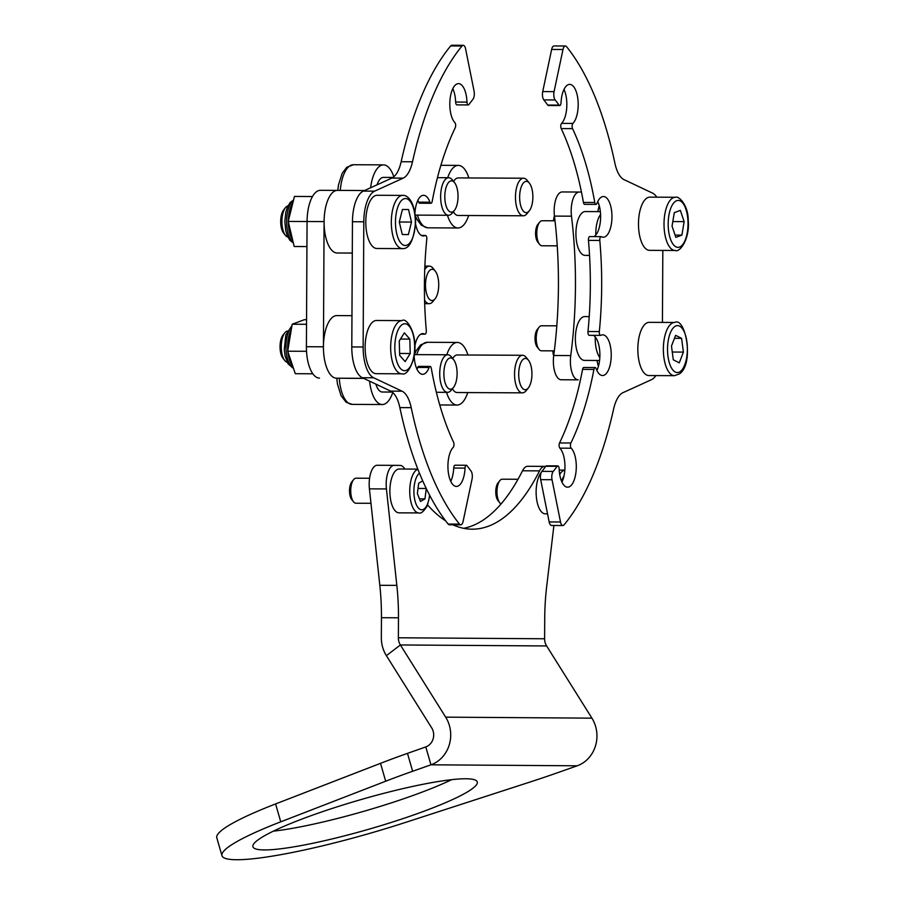 <?xml version="1.0" encoding="UTF-8"?>
<svg xmlns="http://www.w3.org/2000/svg" width="905" height="905" viewBox="0 0 905 905"><rect width="100%" height="100%" fill="white"/><g stroke="black" fill="none" stroke-linecap="round" stroke-linejoin="round"><path stroke-width="1.36" d="M350.45 378.324L363.708 378.381L350.45 378.324A18.779 7.941 -89.7 0 1 350.45 378.324L336.49 378.188A31.302 13.224 -89.7 0 1 323.436 346.796L324.092 221.601A31.302 13.224 -89.7 0 1 337.463 190.389A31.302 13.224 -89.7 0 1 337.475 190.389L364.557 190.525M363.697 378.381L336.49 378.188A31.302 13.224 -89.7 0 1 323.571 351.762A31.302 13.224 -89.7 0 1 336.807 315.596L351.966 315.664M352.294 253.061L337.158 252.993A31.302 13.224 -89.7 0 1 324.092 221.601A31.302 13.224 -89.7 0 1 337.463 190.389L320.46 190.31A31.302 13.224 90.3 0 0 320.449 190.31A31.302 13.224 90.3 0 0 307.067 221.521L306.41 346.717A31.302 13.224 90.3 0 0 319.476 378.109M460.724 524.832L449.378 524.776A6.256 2.647 -89.7 0 1 448.167 524.063L459.514 524.119A6.256 2.647 90.3 0 0 460.724 524.832L460.724 524.832A6.256 2.647 90.3 0 0 463.122 521.325L472.037 479.175A6.256 2.647 90.3 0 0 470.939 470.883A209.711 88.633 90.3 0 1 467.059 465.713A3.134 1.324 90.3 0 0 466.392 465.272A3.134 1.324 90.3 0 0 465.057 468.1L453.71 468.043A3.134 1.324 -89.7 0 1 455.045 465.215L466.392 465.272M430.961 203.274L419.615 203.218A3.134 1.324 -89.7 0 1 418.63 202.154L429.977 202.211A3.134 1.324 90.3 0 0 430.961 203.274L430.961 203.274A3.134 1.324 90.3 0 0 432.183 201.396A209.711 88.633 90.3 0 1 455.204 127.831A3.134 1.324 90.3 0 0 454.887 122.616A20.34 8.598 90.3 0 1 450.011 99.788A20.34 8.598 90.3 0 1 458.507 83.633A20.34 8.598 90.3 0 1 466.98 102.095A3.134 1.324 90.3 0 0 468.281 104.935L468.281 104.935A3.134 1.324 90.3 0 0 468.948 104.505A209.711 88.633 90.3 0 1 472.885 99.392A6.256 2.647 90.3 0 0 474.073 91.111L465.589 48.836A6.256 2.647 90.3 0 0 463.236 45.307A6.256 2.647 90.3 0 0 462.014 45.997L450.667 45.94A6.256 2.647 -89.7 0 1 451.889 45.25L463.236 45.307M420.972 334.092L424.705 334.103A3.134 1.324 90.3 0 0 424.988 334.183L424.988 334.183A3.134 1.324 90.3 0 0 426.3 330.382A209.711 88.633 90.3 0 1 426.775 239.271A3.134 1.324 90.3 0 0 425.508 235.447A3.134 1.324 90.3 0 0 425.226 235.515L421.515 235.504M468.281 104.935L456.935 104.878A3.134 1.324 -89.7 0 1 455.634 102.039A20.34 8.598 90.3 0 0 452.805 88.667M414.185 356.321A20.34 8.598 90.3 0 0 422.635 374.308L422.635 374.308A20.34 8.598 90.3 0 0 429.106 367.475A3.134 1.324 90.3 0 1 430.101 366.435A3.134 1.324 90.3 0 1 431.312 368.324A209.711 88.633 90.3 0 0 453.552 442.194A3.134 1.324 90.3 0 1 453.179 447.409A20.34 8.598 90.3 0 0 448.077 470.17A20.34 8.598 90.3 0 0 456.403 486.438A20.34 8.598 90.3 0 0 456.414 486.438A20.34 8.598 90.3 0 0 465.057 468.1M415.576 223.908A20.34 8.598 90.3 0 0 423.359 235.99L423.359 235.99A20.34 8.598 90.3 0 0 425.226 235.515M429.977 202.211A20.34 8.598 90.3 0 0 423.574 195.299A20.34 8.598 90.3 0 0 423.563 195.299A20.34 8.598 90.3 0 0 414.943 213.082M416.99 369.217A20.34 8.598 90.3 0 0 417.759 367.43A3.134 1.324 -89.7 0 1 418.755 366.378L430.101 366.435M424.705 334.103A20.34 8.598 90.3 0 0 422.85 333.617A20.34 8.598 90.3 0 0 422.839 333.617A20.34 8.598 90.3 0 0 414.943 345.574M448.167 524.063A269.181 113.759 -89.7 0 1 399.863 407.612A31.302 13.224 90.3 0 0 390.722 391.141L362.317 377.724A31.302 13.224 -89.7 0 1 351.796 346.943L352.452 221.736A31.302 13.224 -89.7 0 1 363.301 191.102L391.842 178.081A31.302 13.224 90.3 0 0 401.153 161.724L412.499 161.78A269.181 113.759 -89.7 0 1 462.014 45.997M412.499 161.78A31.302 13.224 -89.7 0 1 403.189 178.127L391.842 178.081M390.722 391.141L402.069 391.186L373.663 377.781A31.302 13.224 -89.7 0 1 363.143 347L363.799 221.793A31.302 13.224 -89.7 0 1 374.647 191.147L403.189 178.127M402.069 391.186A31.302 13.224 -89.7 0 1 411.209 407.669L399.863 407.612M459.514 524.119A269.181 113.759 -89.7 0 1 411.209 407.669M401.153 161.724A269.181 113.759 -89.7 0 1 450.667 45.94M418.63 202.154A20.34 8.598 90.3 0 0 417.861 200.333M450.758 481.347A20.34 8.598 90.3 0 0 453.71 468.043M363.799 221.793L352.452 221.736A31.302 13.224 -89.7 0 1 365.835 190.525M364.873 378.335A31.302 13.224 -89.7 0 1 351.943 351.898M285.369 235.277L283.604 233.06A13.145 5.554 -89.7 0 1 280.697 221.408A13.145 5.554 -89.7 0 1 283.718 209.802L285.505 207.596A15.645 6.618 90.3 0 0 281.908 221.408A15.645 6.618 90.3 0 0 285.369 235.277A15.645 6.618 90.3 0 0 287.813 237.031M402.431 248.615L376.899 248.49A26.607 11.245 -89.7 0 1 365.79 221.804A26.607 11.245 -89.7 0 1 377.159 195.276L402.691 195.401A26.607 11.245 -89.7 0 0 391.322 221.929A26.607 11.245 -89.7 0 0 402.431 248.615C409.354 249.101 413.755 240.266 415.61 222.098C414.931 198.704 405.779 194.756 402.691 195.401M287.971 205.865A15.645 6.618 90.3 0 0 285.505 207.596M402.408 209.485L399.286 221.985L402.273 234.519L408.381 234.565L411.504 222.064L408.517 209.519L402.408 209.485L408.517 209.519M399.297 222.008L411.504 222.064M312.485 196.521L294.453 196.43L288.22 221.431L294.193 246.511L306.931 246.59M324.092 221.601L288.22 221.431M306.931 246.567L294.193 246.511M284.713 360.484L282.948 358.256A13.145 5.554 -89.7 0 1 280.618 340.925A13.145 5.554 -89.7 0 1 283.061 334.997L284.849 332.791A15.645 6.618 90.3 0 0 281.941 339.839A15.645 6.618 90.3 0 0 284.713 360.484A15.645 6.618 90.3 0 0 287.168 362.226M401.775 373.81L376.242 373.686A26.607 11.245 -89.7 0 1 366.299 335.506A26.607 11.245 -89.7 0 1 376.503 320.483L402.035 320.608A26.607 11.245 -89.7 0 0 391.831 335.631A26.607 11.245 -89.7 0 0 401.775 373.81C406.028 375.168 410.056 369.919 413.856 358.063C418.857 334.59 406.356 316.818 402.035 320.608M287.315 331.072A15.645 6.618 90.3 0 0 284.849 332.791M404.354 332.802L399.263 340.936L399.659 355.348L405.135 361.638L410.214 353.516L409.829 339.092L404.354 332.802M400.44 339.047L409.829 339.092M399.603 353.459L410.214 353.516M306.557 319.737L304.272 319.725L292.191 324.228L287.688 351.208L295.29 373.697L312.825 373.788M306.535 351.31L287.688 351.208M306.524 324.295L292.191 324.228M553.724 355.507L570.75 355.586A18.779 7.941 90.3 0 0 578.227 379.84L561.202 379.761A18.779 7.941 -89.7 0 1 553.724 355.507A241.635 102.118 90.3 0 0 554.46 216.103A18.779 7.941 -89.7 0 1 562.175 191.951A18.779 7.941 -89.7 0 1 562.186 191.951L579.189 192.041A18.779 7.941 90.3 0 0 579.2 192.041A18.779 7.941 90.3 0 0 571.485 216.182L554.46 216.103M581.451 192.052L562.175 191.951M570.75 355.586A241.635 102.118 90.3 0 0 571.485 216.182M565.376 45.997L565.376 45.997A6.256 2.647 90.3 0 0 562.989 49.504L551.643 49.447A6.256 2.647 -89.7 0 1 554.03 45.951L565.376 45.997A6.256 2.647 90.3 0 1 566.598 46.709A269.181 113.759 -89.7 0 1 614.891 163.16A31.302 13.224 -89.7 0 0 624.031 179.643L652.437 193.048A31.302 13.224 -89.7 0 1 656.826 197.177M595.139 367.554L595.139 367.554A3.134 1.324 90.3 0 0 593.918 369.432L582.571 369.376A3.134 1.324 -89.7 0 1 583.793 367.498L595.139 367.554A3.134 1.324 90.3 0 1 596.124 368.618A20.34 8.598 90.3 0 0 602.538 375.53L602.538 375.53A20.34 8.598 90.3 0 0 611.237 355.235A20.34 8.598 90.3 0 0 602.741 334.839L602.741 334.839A20.34 8.598 90.3 0 0 600.886 335.314A3.134 1.324 90.3 0 1 600.592 335.382L589.245 335.325A3.134 1.324 -89.7 0 1 587.979 331.513A209.711 88.633 90.3 0 0 588.454 240.391A3.134 1.324 -89.7 0 1 589.766 236.59L601.112 236.646A3.134 1.324 90.3 0 0 599.8 240.447L588.454 240.391M557.831 465.894A3.134 1.324 90.3 0 0 557.819 465.894A3.134 1.324 90.3 0 0 557.152 466.324L545.806 466.267A3.134 1.324 -89.7 0 1 546.473 465.837L557.819 465.894A3.134 1.324 90.3 0 1 559.132 468.733A20.34 8.598 90.3 0 0 567.593 487.195A20.34 8.598 90.3 0 0 576.089 471.041A20.34 8.598 90.3 0 0 571.225 448.213L559.878 448.156A3.134 1.324 -89.7 0 1 559.55 442.941A209.711 88.633 90.3 0 0 582.571 369.376M583.442 202.449L594.789 202.505A3.134 1.324 90.3 0 0 595.999 204.394L584.653 204.338A3.134 1.324 -89.7 0 1 583.442 202.449A209.711 88.633 90.3 0 0 561.202 128.578A3.134 1.324 -89.7 0 1 561.575 123.363A20.34 8.598 90.3 0 0 563.996 89.425M561.575 123.363L572.922 123.419A20.34 8.598 90.3 0 0 578.035 100.659A20.34 8.598 90.3 0 0 569.698 84.391A20.34 8.598 90.3 0 0 569.686 84.391A20.34 8.598 90.3 0 0 561.043 102.729A3.134 1.324 90.3 0 1 559.709 105.557L548.362 105.5A3.134 1.324 -89.7 0 1 547.695 105.059A209.711 88.633 90.3 0 0 543.826 99.901A6.256 2.647 -89.7 0 1 542.717 91.597L551.643 49.447M596.893 370.439A20.34 8.598 90.3 0 0 599.664 350.269A20.34 8.598 90.3 0 0 593.386 335.348M601.112 236.646A3.134 1.324 90.3 0 1 601.395 236.725A20.34 8.598 90.3 0 0 603.262 237.212L603.262 237.212A20.34 8.598 90.3 0 0 611.961 216.917A20.34 8.598 90.3 0 0 603.465 196.521L603.465 196.521A20.34 8.598 90.3 0 0 596.995 203.353A3.134 1.324 90.3 0 1 595.999 204.394M593.929 236.612A20.34 8.598 90.3 0 0 600.343 221.748A20.34 8.598 90.3 0 0 597.764 201.555M542.717 91.597L554.064 91.654L562.989 49.504M554.064 91.654A6.256 2.647 90.3 0 0 555.172 99.957L543.826 99.901M547.695 105.059L559.041 105.116A209.711 88.633 90.3 0 0 555.172 99.957M559.041 105.116A3.134 1.324 90.3 0 0 559.709 105.557M572.922 123.419A3.134 1.324 90.3 0 0 572.548 128.634L561.202 128.578M594.789 202.505A209.711 88.633 90.3 0 0 572.548 128.634M587.979 331.513L599.325 331.558A209.711 88.633 90.3 0 0 599.8 240.447M599.325 331.558A3.134 1.324 90.3 0 0 600.592 335.382M559.55 442.941L570.897 442.998A209.711 88.633 90.3 0 0 593.918 369.432M570.897 442.998A3.134 1.324 90.3 0 0 571.225 448.213M549.165 521.936L560.512 521.993A6.256 2.647 90.3 0 0 562.876 525.522L551.53 525.466A6.256 2.647 -89.7 0 1 549.165 521.936L540.681 479.661A6.256 2.647 -89.7 0 1 541.88 471.381L553.227 471.437A209.711 88.633 90.3 0 0 557.152 466.324M553.227 471.437A6.256 2.647 90.3 0 0 552.027 479.718L540.681 479.661M560.512 521.993L552.027 479.718M562.876 525.522A6.256 2.647 90.3 0 0 564.087 524.832A269.181 113.759 -89.7 0 0 613.613 409.049A31.302 13.224 -89.7 0 1 622.912 392.702L651.464 379.681A31.302 13.224 -89.7 0 0 655.91 375.586M662.822 250.414L662.437 322.406M541.88 471.381A209.711 88.633 90.3 0 0 545.806 466.267M561.948 482.105A20.34 8.598 90.3 0 0 559.878 448.156M597.832 211.623A31.302 13.224 -89.7 0 1 599.246 205.627M598.386 366.48A31.302 13.224 -89.7 0 1 597.357 362.17A31.302 13.224 -89.7 0 1 597.051 360.462M675.13 250.47L649.598 250.346A26.607 11.245 -89.7 0 1 638.602 227.89A26.607 11.245 -89.7 0 1 649.858 197.143L675.39 197.267A26.607 11.245 -89.7 0 0 664.134 228.015A26.607 11.245 -89.7 0 0 675.13 250.47C680.141 252.914 690.176 237.981 688.196 220.017C688.332 205.627 678.999 195.559 675.39 197.267M553.509 220.786A13.145 5.554 -89.7 0 1 554.426 215.786M554.844 219.327A15.645 6.618 90.3 0 0 554.708 220.797M674.304 212.641L672.053 226.137L675.854 237.37L681.895 235.119L684.146 221.635L680.345 210.39L674.304 212.641M672.811 221.578L684.146 221.635M675.073 235.096L681.895 235.119M674.474 375.677L648.942 375.552A26.607 11.245 -89.7 0 1 637.946 353.074A26.607 11.245 -89.7 0 1 645.706 323.639A26.607 11.245 -89.7 0 1 649.202 322.338L674.734 322.463C685.345 316.354 694.655 363.561 679.485 373.878L674.474 375.677A26.607 11.245 -89.7 0 1 663.478 353.199A26.607 11.245 -89.7 0 1 671.239 323.764A26.607 11.245 -89.7 0 1 674.734 322.463M553.679 355.914A13.145 5.554 -89.7 0 1 552.819 350.857M554.018 350.869A15.645 6.618 90.3 0 0 554.143 352.35M673.309 359.828L679.27 362.837L683.411 352.09L681.578 338.346L675.605 335.336L671.476 346.072L673.309 359.828M674.463 338.312L681.578 338.346M672.268 352.034L683.411 352.09M264.283 849.942A116.756 15.328 163.9 0 0 392.499 822.045A116.756 15.328 163.9 0 0 477.274 781.954A116.756 15.328 163.9 0 0 465.928 778.764A116.756 15.328 163.9 0 0 337.712 806.649A116.756 15.328 163.9 0 0 252.936 846.752A116.756 15.328 163.9 0 0 264.283 849.942M273.412 831.152A116.756 15.328 163.9 0 0 451.64 779.669M404.739 469.039A18.779 7.941 90.3 0 0 400.078 465.396L394.218 465.351A18.779 7.941 90.3 0 0 394.207 465.351A18.779 7.941 90.3 0 0 386.424 488.938L396.831 585.377A125.207 52.909 -89.7 0 1 398.472 617.798L398.37 637.776A12.523 11.346 -89.6 0 0 400.383 644.96L546.631 645.955L591.915 718.151A31.302 28.372 -89.6 0 1 577.198 765.8L558.894 772.259A187.799 24.661 163.9 0 1 529.515 782.192L404.773 822.656A148.986 19.559 -16.1 0 1 221.963 855.7A148.986 19.559 -16.1 0 1 280.754 821.819L385.688 781.219L380.519 763.334A187.799 24.661 -16.1 0 1 407.476 753.379L425.791 746.919A12.523 11.346 90.4 0 0 431.674 727.858L386.378 655.661L400.383 644.96L445.679 717.156A31.302 28.372 90.4 0 1 430.95 764.804L425.791 746.919M221.963 855.7L216.804 837.804A148.986 19.559 -16.1 0 1 275.595 803.934L380.519 763.334M407.476 753.379L412.646 771.264A187.799 24.661 163.9 0 0 385.688 781.219M412.646 771.264L430.95 764.804L577.198 765.8M386.424 488.938L369.41 488.858L379.817 585.297L396.831 585.377M369.41 488.858A18.779 7.941 -89.7 0 1 377.193 465.272L394.207 465.351L377.193 465.272M463.643 528.316A244.146 103.181 90.3 0 0 522.502 470.781A18.779 7.941 -89.7 0 1 527.683 466.29L544.697 466.38A18.779 7.941 90.3 0 0 544.697 466.38A18.779 7.941 90.3 0 0 539.516 470.86L522.502 470.781M427.658 504.979A244.146 103.181 90.3 0 0 445.645 520.85M452.873 524.787A244.146 103.181 90.3 0 0 472.139 529.187A244.146 103.181 90.3 0 0 539.516 470.86M545.726 466.38L527.683 466.29M553.917 525.477L546.688 586.406A125.207 52.909 -89.7 0 0 544.72 618.794L544.606 638.772A12.523 11.346 90.4 0 0 546.631 645.955M398.472 617.798L381.446 617.708L381.344 637.686A31.302 28.372 -89.6 0 0 386.378 655.661M381.446 617.708A125.207 52.909 90.3 0 0 379.817 585.297M539.55 244.316L537.785 242.099A10.012 4.231 -89.7 0 1 536.02 228.829A10.012 4.231 -89.7 0 1 537.864 224.372L539.652 222.166A12.523 5.294 90.3 0 0 537.344 227.743A12.523 5.294 90.3 0 0 539.55 244.316A12.523 5.294 90.3 0 0 542.005 245.775L557.242 245.855M555.014 220.797L542.129 220.741A12.523 5.294 90.3 0 0 539.652 222.166M589.551 255.402L585.083 255.38A21.912 9.265 -89.7 0 1 576.915 223.807A21.912 9.265 -89.7 0 1 585.297 211.555L600.354 211.634M538.995 349.353L537.231 347.124A10.012 4.231 -89.7 0 1 535.194 335.484A10.012 4.231 -89.7 0 1 537.321 329.409L539.109 327.203A12.523 5.294 90.3 0 0 536.45 334.805A12.523 5.294 90.3 0 0 538.995 349.353A12.523 5.294 90.3 0 0 541.462 350.801L554.324 350.869M556.813 325.834L541.575 325.766A12.523 5.294 90.3 0 0 539.109 327.203M599.562 360.484L584.528 360.405A21.912 9.265 -89.7 0 1 575.761 332.406A21.912 9.265 -89.7 0 1 584.743 316.58L589.223 316.603M499.741 502.773L497.976 500.556A10.012 4.231 -89.7 0 1 495.917 494.515A10.012 4.231 -89.7 0 1 498.067 482.829L499.854 480.623A12.523 5.294 90.3 0 0 497.173 495.227A12.523 5.294 90.3 0 0 499.741 502.773A12.523 5.294 90.3 0 0 501.065 503.938M518.011 479.265L502.32 479.198A12.523 5.294 90.3 0 0 499.854 480.623M547.536 513.848L545.274 513.836A21.912 9.265 -89.7 0 1 536.473 498.078A21.912 9.265 -89.7 0 1 541.281 472.365M353.493 501.777L351.728 499.56A10.012 4.231 -89.7 0 1 350.857 483.451A10.012 4.231 -89.7 0 1 351.819 481.833L353.606 479.627A12.523 5.294 90.3 0 0 352.407 481.652A12.523 5.294 90.3 0 0 353.493 501.777A12.523 5.294 90.3 0 0 355.959 503.237L370.971 503.304M369.568 478.259L356.072 478.191A12.523 5.294 90.3 0 0 353.606 479.627M417.906 469.288A21.912 9.265 -89.7 0 0 412.669 475.159A21.912 9.265 -89.7 0 0 410.361 499.141A21.912 9.265 -89.7 0 0 418.879 512.931L399.026 512.841A21.912 9.265 -89.7 0 1 390.496 499.04A21.912 9.265 -89.7 0 1 392.815 475.057A21.912 9.265 -89.7 0 1 399.241 469.016L417.827 469.107M422.726 480.883L418.698 483.191L417.363 493.587L420.497 501.438L424.954 498.893L426.278 488.576M419.468 498.859L424.954 498.893M418.019 488.451L426.244 488.485M452.557 358.652A15.645 6.618 90.3 0 0 444.208 368.821A15.645 6.618 90.3 0 0 448.428 388.483A15.645 6.618 90.3 0 0 453.507 387.431A15.645 6.618 90.3 0 0 457.104 373.607A15.645 6.618 90.3 0 0 453.643 359.738A15.645 6.618 90.3 0 0 452.557 358.652M453.507 387.431L451.278 390.191A18.779 7.941 -89.7 0 1 447.568 392.34A18.779 7.941 -89.7 0 1 445.181 391.458A18.779 7.941 -89.7 0 1 439.83 370.654A18.779 7.941 -89.7 0 1 447.749 354.771A18.779 7.941 -89.7 0 1 450.136 355.654A18.779 7.941 -89.7 0 1 451.437 356.955L453.643 359.738M369.579 381.152A31.302 13.224 90.3 0 0 378.279 403.064A31.302 13.224 90.3 0 0 382.261 404.535A31.302 13.224 90.3 0 0 392.759 392.51M375.903 384.139A18.779 7.941 90.3 0 0 379.93 391.13A18.779 7.941 90.3 0 0 382.317 392.012L392.227 392.069M526.359 358.606A15.645 6.618 90.3 0 0 518.791 371.763A15.645 6.618 90.3 0 0 524.278 389.557A15.645 6.618 90.3 0 0 528.339 387.94A15.645 6.618 90.3 0 0 531.936 374.116A15.645 6.618 90.3 0 0 528.475 360.247A15.645 6.618 90.3 0 0 526.359 358.606M528.339 387.94L526.11 390.7A18.779 7.941 -89.7 0 1 522.389 392.849A18.779 7.941 -89.7 0 1 521.235 392.634A18.779 7.941 -89.7 0 1 514.572 372.656A18.779 7.941 -89.7 0 1 522.581 355.28A18.779 7.941 -89.7 0 1 523.735 355.495A18.779 7.941 -89.7 0 1 526.269 357.475L528.475 360.247M467.919 355.02A31.302 13.224 90.3 0 0 459.321 342.791A31.302 13.224 90.3 0 0 457.398 342.441A31.302 13.224 90.3 0 0 446.798 354.771M446.516 392.329A31.302 13.224 90.3 0 0 455.158 404.705A31.302 13.224 90.3 0 0 457.082 405.044A31.302 13.224 90.3 0 0 467.727 392.578M522.581 355.28L457.33 354.964A18.779 7.941 90.3 0 0 452.67 358.504M452.421 388.777A18.779 7.941 90.3 0 0 455.996 392.318A18.779 7.941 90.3 0 0 457.149 392.521L522.389 392.849M526.45 181.373A15.645 6.618 90.3 0 0 519.64 196.69A15.645 6.618 90.3 0 0 526.043 212.664A15.645 6.618 90.3 0 0 529.267 210.876A15.645 6.618 90.3 0 0 532.864 197.052A15.645 6.618 90.3 0 0 529.402 183.195A15.645 6.618 90.3 0 0 526.45 181.373M529.267 210.876L527.038 213.637A18.779 7.941 -89.7 0 1 523.316 215.786A18.779 7.941 -89.7 0 1 523.169 215.786A18.779 7.941 -89.7 0 1 515.477 196.792A18.779 7.941 -89.7 0 1 523.509 178.228A18.779 7.941 -89.7 0 1 523.656 178.228A18.779 7.941 -89.7 0 1 527.196 180.412L529.402 183.195M468.847 177.957A31.302 13.224 90.3 0 0 458.575 165.389A31.302 13.224 90.3 0 0 458.326 165.389A31.302 13.224 90.3 0 0 447.726 177.708M447.443 215.266A31.302 13.224 90.3 0 0 457.76 227.981A31.302 13.224 90.3 0 0 458.009 227.981A31.302 13.224 90.3 0 0 468.654 215.514M458.405 177.912A18.779 7.941 90.3 0 0 458.258 177.9A18.779 7.941 90.3 0 0 453.597 181.441M453.348 211.713A18.779 7.941 90.3 0 0 457.93 215.458A18.779 7.941 90.3 0 0 458.077 215.469A18.779 7.941 90.3 0 0 458.224 215.458M451.007 180.898A15.645 6.618 90.3 0 0 444.819 197.641A15.645 6.618 90.3 0 0 451.833 212.121A15.645 6.618 90.3 0 0 454.434 210.367A15.645 6.618 90.3 0 0 458.032 196.543A15.645 6.618 90.3 0 0 454.57 182.674A15.645 6.618 90.3 0 0 451.007 180.898M454.434 210.367L452.206 213.128A18.779 7.941 -89.7 0 1 449.084 215.22A18.779 7.941 -89.7 0 1 448.495 215.277A18.779 7.941 -89.7 0 1 440.644 197.154A18.779 7.941 -89.7 0 1 448.088 177.765A18.779 7.941 -89.7 0 1 448.676 177.719A18.779 7.941 -89.7 0 1 452.364 179.903L454.57 182.674M393.811 176.803A31.302 13.224 90.3 0 0 383.494 164.88A31.302 13.224 90.3 0 0 382.51 164.959A31.302 13.224 90.3 0 0 370.631 187.754M392.962 177.437L383.426 177.391A18.779 7.941 90.3 0 0 382.838 177.448A18.779 7.941 90.3 0 0 377.068 184.812M426.051 291.331A15.645 6.618 90.3 0 0 435.124 298.774A15.645 6.618 90.3 0 0 438.167 278.502A15.645 6.618 90.3 0 0 435.26 271.093A15.645 6.618 90.3 0 0 427.635 273.491A15.645 6.618 90.3 0 0 426.051 291.331M435.124 298.774L432.895 301.535A18.779 7.941 -89.7 0 1 429.185 303.684A18.779 7.941 -89.7 0 1 424.581 300.155M424.739 269.6A18.779 7.941 -89.7 0 1 429.366 266.127A18.779 7.941 -89.7 0 1 433.054 268.31L435.26 271.093M306.41 346.717L323.436 346.796M429.106 367.475L417.759 367.43M363.143 347L351.796 346.943M455.634 102.039L466.98 102.095M373.663 377.781L362.317 377.724M374.647 191.147L363.301 191.102M395.474 221.951A23.473 9.921 90.3 0 0 405.27 245.504A23.473 9.921 90.3 0 0 415.316 222.087A23.473 9.921 90.3 0 0 405.519 198.546A23.473 9.921 90.3 0 0 395.474 221.951M292.688 240.176A21.912 9.265 -89.7 0 1 288.344 221.94M293.254 242.54A21.912 9.265 -89.7 0 1 286.636 221.42A21.912 9.265 -89.7 0 1 293.469 200.401M288.344 220.911A21.912 9.265 -89.7 0 1 292.881 202.754M395.847 337.011A23.473 9.921 90.3 0 0 400.338 368.358A23.473 9.921 90.3 0 0 413.63 357.441A23.473 9.921 90.3 0 0 409.139 326.094A23.473 9.921 90.3 0 0 395.847 337.011M292.824 366.412A21.912 9.265 -89.7 0 1 287.926 351.921M287.813 350.507A21.912 9.265 -89.7 0 1 287.779 350.111A21.912 9.265 -89.7 0 1 291.32 329.409M293.435 368.222A21.912 9.265 -89.7 0 1 286.082 350.099A21.912 9.265 -89.7 0 1 291.829 326.4M578.227 379.84L561.202 379.761M668.286 227.54A23.473 9.921 90.3 0 0 679.553 247.076A23.473 9.921 90.3 0 0 687.913 220.232A23.473 9.921 90.3 0 0 676.646 200.695A23.473 9.921 90.3 0 0 668.286 227.54M680.413 371.412A23.473 9.921 90.3 0 0 686.906 341.83A23.473 9.921 90.3 0 0 674.463 326.762A23.473 9.921 90.3 0 0 667.981 356.332A23.473 9.921 90.3 0 0 680.413 371.412M445.679 717.156L591.915 718.151M280.754 821.819L275.595 803.934M398.37 637.776L544.606 638.772M595.795 235.006A21.912 9.265 -89.7 0 1 596.768 223.908A21.912 9.265 -89.7 0 1 600.569 214.485M599.823 357.611A21.912 9.265 -89.7 0 1 595.264 336.999M559.709 474.571A21.912 9.265 -89.7 0 1 564.822 470.148M563.962 476.064A18.779 7.941 90.3 0 0 561.598 481.324M419.456 473.168A18.779 7.941 90.3 0 0 416.413 477.433A18.779 7.941 90.3 0 0 416.029 503.983A18.779 7.941 90.3 0 0 427.251 504.639A18.779 7.941 90.3 0 0 429.558 495.114M339.273 378.245A31.302 13.224 90.3 0 0 348.21 402.917A31.302 13.224 90.3 0 0 352.192 404.388L382.261 404.535M414.479 354.613L416.108 350.846L420.712 344.816L427.318 342.294A31.302 13.224 90.3 0 0 416.73 354.624M417.375 215.119A31.302 13.224 90.3 0 0 427.692 227.834A31.302 13.224 90.3 0 0 427.941 227.834A31.302 13.224 90.3 0 0 428.189 227.834M337.769 190.389L338.504 184.869L342.192 173.296L346.751 167.301L353.425 164.733A31.302 13.224 90.3 0 0 352.441 164.812A31.302 13.224 90.3 0 0 340.28 190.401M320.449 190.31L337.463 190.389M424.988 334.183L420.825 334.16M425.508 235.447L421.379 235.424M336.502 378.188L363.584 378.324M293.559 200.039L290.234 202.426L287.496 206.894L285.822 212.2L284.826 221.42L285.731 230.673L287.349 235.99L290.053 240.492L293.333 242.913M291.942 325.687L285.81 334.929L284.272 349.805L285.143 356.163L288.039 363.844L293.492 368.38M564.822 470.114L559.2 470.08M429.818 495.601L427.262 505.906C423.608 511.608 420.814 513.95 418.879 512.931M336.762 378.222L337.463 384.093L341.049 395.711L346.151 402.239L352.192 404.388M414.456 354.613L447.749 354.771M436.368 392.284L447.568 392.34M427.318 342.294L457.398 342.441M439.751 404.965L457.082 405.044M415.282 215.571L416.798 219.157L421.391 225.277L427.533 227.822L458.009 227.981M440.882 165.298L458.326 165.389M458.258 177.9L523.509 178.228M458.077 215.469L523.316 215.786M415.225 215.107L448.495 215.277M437.454 177.663L448.676 177.719M353.425 164.733L383.494 164.88M429.185 303.684L424.683 303.661M429.366 266.127L424.875 266.104"/></g></svg>
